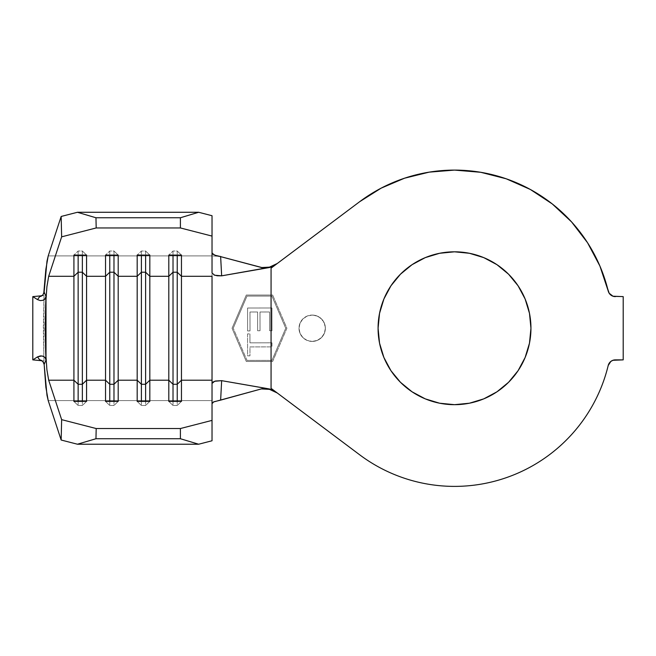<?xml version="1.0" encoding="UTF-8"?>
<svg xmlns="http://www.w3.org/2000/svg" width="656" height="656" viewBox="0 0 656 656"><rect width="100%" height="100%" fill="white"/><g stroke="black" fill="none" stroke-linecap="round" stroke-linejoin="round"><path stroke-width="0.49" stroke-dasharray="3.28 2.46" d="M312.182 341.423A13.177 13.177 0 0 1 299.005 328.246A13.177 13.177 0 0 1 312.182 315.069A13.177 13.177 0 0 0 299.005 328.246A13.177 13.177 0 0 0 312.182 341.423L307.139 340.423L302.867 337.561L300.013 333.289L299.005 328.246L300.013 323.203L302.867 318.931L307.139 316.069L312.182 315.069L317.225 316.069L321.506 318.931L324.359 323.203L325.368 328.246L324.359 333.289L321.506 337.561L317.225 340.423L312.182 341.423A13.177 13.177 0 0 0 325.368 328.246A13.177 13.177 0 0 0 312.182 315.069A13.177 13.177 0 0 1 325.368 328.246A13.177 13.177 0 0 1 312.182 341.423L307.139 340.423L302.867 337.561L300.013 333.289L299.005 328.246L300.013 323.203L302.867 318.931L307.139 316.069L312.182 315.069L317.225 316.069L321.506 318.931L324.359 323.203L325.368 328.246L324.359 333.289L321.506 337.561L317.225 340.423L312.182 341.423M454.518 251.814A76.432 76.432 0 0 0 378.077 328.246A76.432 76.432 0 0 0 454.518 404.678A76.432 76.432 0 0 0 530.95 328.246A76.432 76.432 0 0 0 454.518 251.814L454.501 251.814M612.958 296.209L610.81 295.036L608.202 290.977A158.145 158.145 0 0 0 359.627 201.728L271.067 268.148L271.067 295.036L272.65 295.036L286.885 328.246L272.65 361.456L271.067 361.456L271.067 388.344L359.627 454.764A158.145 158.145 0 0 0 608.202 365.515L609.17 363.26M269.6 330.731L271.067 330.731L271.067 342.809L249.944 342.842L249.928 333.904L247.55 333.904L247.591 355.847L249.961 355.839L249.952 346.926L271.067 346.885L271.067 360.398L246.984 360.398L233.208 328.246L246.984 296.094L271.067 296.094L271.067 307.976L247.558 308.017L247.599 330.936L250.01 330.927L249.977 312.01L257.603 311.994L257.636 330.755L260.022 330.747L259.989 311.994L269.567 311.977L269.6 330.731L269.567 311.977L259.989 311.994L260.022 330.747L257.636 330.755L257.603 311.994L249.977 312.01L250.01 330.927L247.599 330.936L247.558 308.017L271.961 307.976L272.002 330.731L271.067 330.731L271.067 342.809L271.978 342.801L271.978 346.885L271.067 346.885L271.067 360.398L271.953 360.398L285.737 328.246L271.953 296.094L271.067 296.094L271.067 307.976L271.961 307.976L247.558 308.017L247.599 330.936L250.01 330.927L249.977 312.01L257.603 311.994L257.636 330.755L260.022 330.747L259.989 311.994L269.567 311.977L269.6 330.731L272.002 330.731L269.6 330.731L269.567 311.977L259.989 311.994L260.022 330.747L257.636 330.755L257.603 311.994L249.977 312.01L250.01 330.927L247.599 330.936L247.558 308.017L271.961 307.976L272.002 330.731L271.961 307.976L272.002 330.731L269.6 330.731M277.299 263.474L271.067 268.148L271.067 295.036L246.295 295.036L232.06 328.246L246.295 361.456L271.067 361.456L271.067 388.344L277.308 393.018M623.2 359.873L615.377 359.873L623.2 359.873L623.2 296.619L623.2 359.873M615.377 296.619L623.2 296.619L615.377 296.619A7.38 7.38 0 0 1 608.202 290.977L608.186 290.895M359.627 454.764C370.099 462.611 381.374 469.065 393.444 474.124C405.523 479.175 418.028 482.677 430.976 484.628C443.915 486.572 456.904 486.908 469.934 485.637C482.955 484.358 495.633 481.512 507.949 477.084C520.274 472.664 531.86 466.801 542.725 459.495C553.59 452.197 563.397 443.677 572.147 433.944C580.896 424.202 588.317 413.551 594.426 401.964C600.527 390.386 605.119 378.233 608.202 365.515A7.38 7.38 0 0 1 615.377 359.873M610.81 361.456L612.958 360.283M571.581 221.925L552.278 203.942L530.31 189.453L506.243 178.801L480.741 172.29L454.518 170.101L429.18 172.143L404.424 178.243M381.12 188.165L359.627 201.728M400.463 382.292L390.927 370.665M379.545 313.33L383.899 298.997L390.96 285.778L400.463 274.2L412.05 264.688M469.425 253.282L483.767 257.628M496.977 264.688L508.564 274.2L518.068 285.778L525.128 298.997L529.482 313.33L530.95 328.246L529.482 343.154M525.128 357.495L518.068 370.714M508.564 382.292L496.977 391.796L483.767 398.864L469.425 403.21M269.501 389.352L261.334 388.926M212.027 403.661L212.027 255.914L220.637 256.455L212.027 255.914L212.027 400.578L48.208 400.578L212.027 400.578L212.027 403.661L212.027 383.432L212.027 440.775L212.027 403.661M261.334 267.566L269.501 267.14M212.027 252.831L212.027 215.717L212.027 252.831M41.353 296.135L43.722 293.757M43.345 328.246L44.001 295.561L42 295.749L44.001 295.561L43.829 356.577L43.345 328.246M44.001 360.931L43.829 356.585L44.001 360.931L42 360.743L44.001 360.931M42.796 361.407L41.353 360.357M44.157 364.449L43.772 362.834M48.208 255.914L212.027 255.914L48.208 255.914M173.02 401.406L173.02 405.482L177.235 405.482L177.235 401.406L177.235 405.482L181.458 401.406L177.235 405.482L173.02 405.482L173.02 401.406M168.805 401.406L173.02 405.482L168.805 401.406M173.02 251.01L173.02 255.086L173.02 251.01L177.235 251.01L177.235 255.086L177.235 251.01L181.458 255.086L177.235 251.01L173.02 251.01L168.805 255.086L173.02 251.01M141.393 401.406L141.393 405.482L145.607 405.482L145.607 401.406L145.607 405.482L149.822 401.406L145.607 405.482L141.393 405.482L141.393 401.406M137.178 401.406L141.393 405.482L137.178 401.406M141.393 251.01L141.393 255.086L141.393 251.01L145.607 251.01L145.607 255.086L145.607 251.01L149.822 255.086L145.607 251.01L141.393 251.01L137.178 255.086L141.393 251.01M109.765 401.406L109.765 405.482L113.98 405.482L113.98 401.406L113.98 405.482L118.195 401.406L113.98 405.482L109.765 405.482L109.765 401.406M105.542 401.406L109.765 405.482L105.542 401.406M109.765 251.01L109.765 255.086L109.765 251.01L113.98 251.01L113.98 255.086L113.98 251.01L118.195 255.086L113.98 251.01L109.765 251.01L105.542 255.086L109.765 251.01M78.138 401.406L78.138 405.482L82.353 405.482L82.353 401.406L82.353 405.482L86.567 401.406L82.353 405.482L78.138 405.482L78.138 401.406M73.915 401.406L78.138 405.482L73.915 401.406M78.138 251.01L78.138 255.086L78.138 251.01L82.353 251.01L82.353 255.086L82.353 251.01L86.567 255.086L82.353 251.01L78.138 251.01L73.915 255.086L78.138 251.01M32.8 359.873L32.8 296.619L32.8 359.873M38.196 298.496L39.663 296.668M39.663 359.816L38.196 357.996M38.647 358.512L37.54 356.872M37.54 299.62L38.647 297.972M286.885 328.246L272.65 361.456L286.885 328.246L272.65 295.036L286.885 328.246L272.65 361.456L246.295 361.456L232.06 328.246L246.295 295.036L272.65 295.036L246.295 295.036L232.06 328.246L246.295 361.456L272.65 361.456L246.295 361.456L232.06 328.246L246.295 295.036L272.65 295.036L286.885 328.246M271.953 296.094L246.984 296.094L233.208 328.246L246.984 360.398L271.953 360.398L285.737 328.246L271.953 296.094L285.737 328.246L271.953 296.094L246.984 296.094L271.953 296.094M233.208 328.246L246.984 296.094L233.208 328.246L246.984 360.398L233.208 328.246M271.067 360.398L246.984 360.398L271.067 360.398M271.953 360.398L285.737 328.246L271.953 360.398M249.944 342.842L249.928 333.904L249.944 342.842L271.978 342.801L271.978 346.885L249.952 346.926L249.961 355.839L247.591 355.847L247.55 333.904L249.928 333.904L247.55 333.904L247.591 355.847L249.961 355.839L249.952 346.926L271.978 346.885L271.978 342.801L249.944 342.842L249.928 333.904L247.55 333.904L247.591 355.847L249.961 355.839L249.952 346.926L271.978 346.885L271.978 342.801L249.944 342.842M264.844 268.337L264.073 268.206M276.447 264.122L270.936 267.09M264.073 388.286L264.876 388.155"/><path stroke-width="0.98" d="M469.425 403.21L454.518 404.678A76.432 76.432 0 0 1 378.077 328.246A76.432 76.432 0 0 1 454.518 251.814L469.425 253.282L483.767 257.628L496.977 264.688L508.564 274.2L518.068 285.778L525.128 298.997L529.482 313.33L530.95 328.246L529.482 343.154L525.128 357.495L518.068 370.714L508.564 382.292L496.977 391.796L483.767 398.864L469.425 403.21L454.518 404.678L439.602 403.21L425.26 398.864L412.05 391.796L400.463 382.292L390.96 370.714L383.899 357.495L379.545 343.154L378.077 328.246L379.545 313.33L383.899 298.997L390.96 285.778L400.463 274.2L412.05 264.688L425.26 257.628L439.602 253.282L454.518 251.814L469.425 253.282M359.627 454.764C370.099 462.611 381.374 469.065 393.444 474.124C405.523 479.175 418.028 482.677 430.976 484.628C443.915 486.572 456.904 486.908 469.934 485.637C482.955 484.358 495.633 481.512 507.949 477.084C520.274 472.664 531.86 466.801 542.725 459.495C553.59 452.197 563.397 443.677 572.147 433.944C580.896 424.202 588.317 413.551 594.426 401.964C600.527 390.386 605.119 378.233 608.202 365.515A158.145 158.145 0 0 1 359.627 454.764L271.067 388.344L271.067 268.148L359.627 201.728A158.145 158.145 0 0 1 608.202 290.977L599.896 266.008L587.555 242.753L571.54 221.876L552.278 203.942L530.31 189.453L506.243 178.801L480.741 172.29L454.518 170.101L429.18 172.143L404.506 178.219L381.12 188.165L359.627 201.728L271.067 268.148L271.067 388.344L359.627 454.764L277.308 393.018L269.501 389.352L261.334 388.926L264.876 388.155L221.654 380.66L220.637 400.127L261.334 388.926L213.421 401.997M43.722 293.757L45.863 269.255L48.208 255.914L61.164 216.464L61.639 236.841L48.683 276.291L46.896 286.762L45.658 304.769L46.01 296.528L44.157 292.043L46.978 261.227L48.208 255.914L61.164 216.464L77.457 212.273L95.956 217.759L96.194 227.952L61.639 236.841L48.683 276.291L73.915 276.291L73.915 380.201L48.683 380.201L61.639 419.651L61.164 440.028L48.208 400.578L46.978 395.265L44.157 364.449L46.01 359.964L45.658 351.723L46.896 369.73L48.683 380.201L61.639 419.651L96.194 428.54L180.4 428.54L212.027 420.398L212.027 380.201L181.458 380.201L181.458 401.406L168.805 401.406L168.805 380.201L149.822 380.201L149.822 401.406L137.178 401.406L137.178 380.201L118.195 380.201L118.195 401.406L105.542 401.406L105.542 380.201L86.567 380.201L86.567 401.406L73.915 401.406L73.915 380.201L48.683 380.201L46.896 369.73L45.658 351.723L45.19 328.246L45.658 304.769L46.896 286.762L48.683 276.291L73.915 276.291L73.915 255.086L86.567 255.086L86.567 276.291L105.542 276.291L105.542 380.201L86.567 380.201L86.567 276.291L105.542 276.291L105.542 255.086L118.195 255.086L118.195 276.291L137.178 276.291L137.178 380.201L118.195 380.201L118.195 276.291L137.178 276.291L137.178 255.086L149.822 255.086L149.822 276.291L168.805 276.291L168.805 380.201L149.822 380.201L149.822 276.291L168.805 276.291L168.805 255.086L181.458 255.086L181.458 276.291L212.027 276.291L212.027 380.201L181.458 380.201L181.458 276.291L212.027 276.291L212.027 383.424L212.929 382.087L215.521 381.021L221.654 380.66L269.993 389.082L276.168 392.165L269.993 389.082L264.876 388.155L261.818 388.869M612.958 360.283L615.377 359.873A7.38 7.38 0 0 0 608.202 365.515L610.81 361.456L612.958 360.283L623.2 359.873L623.2 296.619L612.958 296.209L609.17 293.224L599.896 266.008L587.555 242.753L571.54 221.876M615.377 359.873L623.2 359.873L623.2 296.619L612.958 296.209M609.17 363.268L610.81 361.456M404.506 178.219L381.12 188.165M359.627 201.728L277.308 263.474L269.501 267.14L273.593 265.705L277.308 263.474M412.05 264.688L425.26 257.628L439.602 253.282L454.518 251.814A76.432 76.432 0 0 1 530.95 328.246A76.432 76.432 0 0 1 454.518 404.678L439.602 403.21L425.26 398.864L412.05 391.796L400.463 382.292M390.96 370.714L383.899 357.495L379.545 343.154L378.077 328.246L379.545 313.33M483.767 257.628L496.977 264.688M529.482 343.154L525.128 357.495M518.068 370.714L508.564 382.292M615.377 296.619A7.38 7.38 0 0 1 608.202 290.977M276.168 264.327L269.993 267.41L264.876 268.337L218.997 256.201L261.818 267.623M212.027 273.068L212.027 236.086L212.027 273.06L214.692 275.233L221.654 275.832L217.292 275.782L214.036 274.995M270.936 267.09L221.654 275.832L264.876 268.337L261.334 267.566L269.501 267.14M220.621 256.447L221.654 275.832L220.637 256.455C216.578 256.201 213.708 254.987 212.027 252.831L212.921 254.175L215.496 255.373L219.465 256.283M212.027 403.661L213.749 401.825L220.637 400.127L221.654 380.66L214.676 381.259L212.027 383.424L212.027 440.775L198.661 444.219L77.457 444.219L61.164 440.028L48.208 400.578L45.863 387.237L44.157 364.449L42.796 361.407M212.027 215.717L212.027 236.086L180.4 227.952L96.194 227.952L180.4 227.952L180.4 217.759L95.956 217.759L180.4 217.759L198.661 212.273L77.457 212.273L198.661 212.273L212.027 215.717L212.027 236.086L180.4 227.952L180.4 217.759L198.661 212.273L212.027 215.717M39.639 296.717L41.353 296.135M39.04 358.988L37.54 356.872L41.869 355.929L43.829 356.577L45.387 358.012L46.01 359.964L46.01 296.528L45.059 298.915L43.025 300.276L40.352 300.596L37.54 299.62L32.8 296.619L32.8 359.873L37.54 356.872L40.344 355.896L43.025 356.216L45.051 357.569L46.01 359.964L44.157 364.449M41.353 360.357L39.639 359.775M77.457 444.219L198.661 444.219L180.4 438.733L95.956 438.733L77.457 444.219L95.956 438.733L180.4 438.733L180.4 428.54L96.194 428.54L95.956 438.733L96.194 428.54L61.639 419.651L61.164 440.028L77.457 444.219M177.235 384.277L173.02 384.277L173.02 401.406L173.02 384.277L168.805 380.201L168.805 401.406L181.458 401.406L181.458 380.201L177.235 384.277L177.235 401.406L177.235 384.277L173.02 384.277L173.02 272.215L177.235 272.215L177.235 384.277L177.235 272.215L181.458 276.291L181.458 380.201L177.235 384.277M168.805 276.291L173.02 272.215L173.02 384.277L168.805 380.201L168.805 255.086L181.458 255.086L181.458 276.291L177.235 272.215L173.02 272.215L168.805 276.291M173.02 255.086L173.02 272.215L173.02 255.086M177.235 255.086L177.235 272.215L177.235 255.086M145.607 384.277L141.393 384.277L141.393 401.406L141.393 384.277L137.178 380.201L137.178 401.406L149.822 401.406L149.822 380.201L145.607 384.277L145.607 401.406L145.607 384.277L141.393 384.277L141.393 272.215L145.607 272.215L145.607 384.277L145.607 272.215L149.822 276.291L149.822 380.201L145.607 384.277M137.178 276.291L141.393 272.215L141.393 384.277L137.178 380.201L137.178 255.086L149.822 255.086L149.822 276.291L145.607 272.215L141.393 272.215L137.178 276.291M141.393 255.086L141.393 272.215L141.393 255.086M145.607 255.086L145.607 272.215L145.607 255.086M113.98 384.277L109.765 384.277L109.765 401.406L109.765 384.277L105.542 380.201L105.542 401.406L118.195 401.406L118.195 380.201L113.98 384.277L113.98 401.406L113.98 384.277L109.765 384.277L109.765 272.215L113.98 272.215L113.98 384.277L113.98 272.215L118.195 276.291L118.195 380.201L113.98 384.277M105.542 276.291L109.765 272.215L109.765 384.277L105.542 380.201L105.542 255.086L118.195 255.086L118.195 276.291L113.98 272.215L109.765 272.215L105.542 276.291M109.765 255.086L109.765 272.215L109.765 255.086M113.98 255.086L113.98 272.215L113.98 255.086M82.353 384.277L78.138 384.277L78.138 401.406L78.138 384.277L73.915 380.201L73.915 401.406L86.567 401.406L86.567 380.201L82.353 384.277L82.353 401.406L82.353 384.277L78.138 384.277L78.138 272.215L82.353 272.215L82.353 384.277L82.353 272.215L86.567 276.291L86.567 380.201L82.353 384.277M73.915 276.291L78.138 272.215L78.138 384.277L73.915 380.201L73.915 255.086L86.567 255.086L86.567 276.291L82.353 272.215L78.138 272.215L73.915 276.291M78.138 255.086L78.138 272.215L78.138 255.086M82.353 255.086L82.353 272.215L82.353 255.086M212.027 420.398L212.027 440.775L198.661 444.219L180.4 438.733L180.4 428.54L212.027 420.398M61.639 236.841L96.194 227.952L95.956 217.759L77.457 212.273L61.164 216.464L61.639 236.841M39.04 297.504L37.54 299.62L32.8 296.619L42 295.749L32.8 296.619L32.8 359.873L42 360.743L32.8 359.873L37.54 356.872M43.78 362.858L42.829 361.44L39.663 359.816L38.647 358.512M38.647 297.972L39.663 296.668L42.829 295.044L44.157 292.043L46.01 296.528L44.715 299.267L42.829 300.341M277.308 393.018L273.593 390.787L269.501 389.352"/></g></svg>
